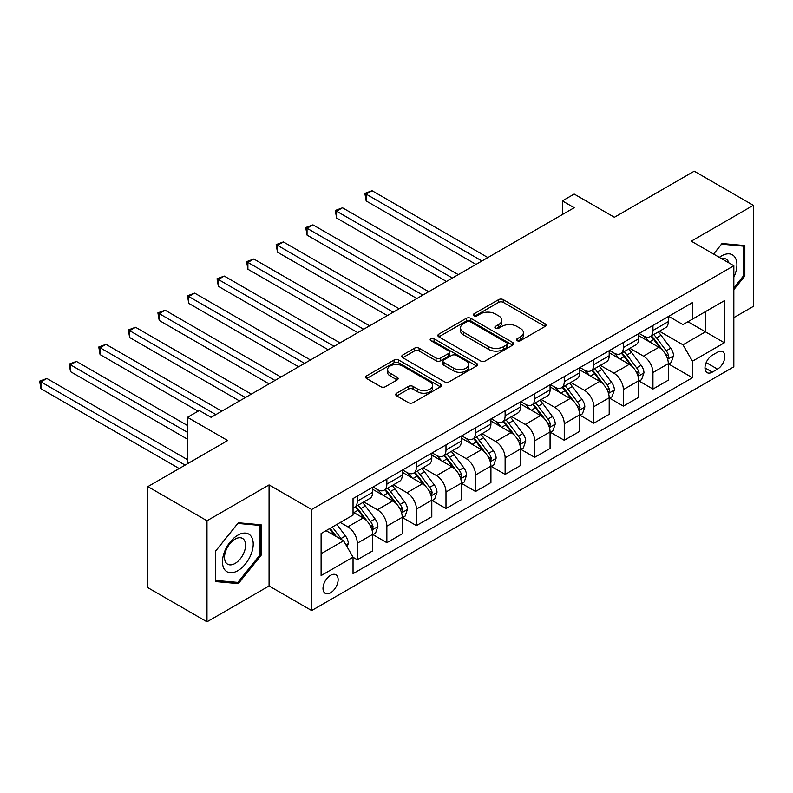 <?xml version="1.0" encoding="UTF-8"?>
<svg xmlns="http://www.w3.org/2000/svg" width="793" height="793" viewBox="0 0 793 793"><rect width="100%" height="100%" fill="white"/><g stroke="black" fill="none" stroke-linecap="round" stroke-linejoin="round"><path stroke-width="1.19" d="M517.135 340.693A2.3 1.328 0 0 0 520.386 340.693L545.049 326.448A3.281 1.893 0 0 0 546.01 325.11A3.281 1.893 0 0 0 545.049 323.762L503.258 299.635A3.281 1.893 0 0 0 498.619 299.635L473.946 313.879A2.3 1.328 0 0 0 473.282 314.821A2.3 1.328 0 0 0 473.946 315.753A2.3 1.328 0 0 0 477.198 315.753L480.389 313.919A10.507 6.066 0 0 1 495.248 313.919L498.738 315.921A10.507 6.066 0 0 1 501.81 320.213A10.507 6.066 0 0 1 498.738 324.506L495.546 326.349A2.3 1.328 0 0 0 494.872 327.281A2.3 1.328 0 0 0 495.546 328.223A2.3 1.328 0 0 0 498.787 328.223L501.989 326.379A10.507 6.066 0 0 1 516.838 326.379L520.327 328.391A10.507 6.066 0 0 1 523.4 332.683A10.507 6.066 0 0 1 520.327 336.966L517.135 338.809A2.3 1.328 0 0 0 516.461 339.751A2.3 1.328 0 0 0 517.135 340.693L517.135 338.809M330.572 592.797A10.706 6.175 120 0 0 337.56 583.361A10.706 6.175 120 0 0 335.925 574.786A10.706 6.175 120 0 0 330.572 575.321A10.706 6.175 120 0 0 323.574 584.748A10.706 6.175 120 0 0 325.219 593.323A10.706 6.175 120 0 0 330.572 592.797M396.698 393.199A3.281 1.893 0 0 0 395.737 394.537A3.281 1.893 0 0 0 396.698 395.876L408.425 402.646A3.281 1.893 0 0 0 413.064 402.646L440.462 386.835A3.281 1.893 0 0 0 441.423 385.487A3.281 1.893 0 0 0 440.462 384.149L398.671 360.022A3.281 1.893 0 0 0 394.032 360.022L366.634 375.842A3.281 1.893 0 0 0 365.672 377.181A3.281 1.893 0 0 0 366.634 378.519L380.799 386.697A3.281 1.893 0 0 0 385.438 386.697L397.164 379.926A3.281 1.893 0 0 0 398.126 378.588A3.281 1.893 0 0 0 397.164 377.25L390.136 373.196A8.782 5.075 0 0 1 387.569 369.607A8.782 5.075 0 0 1 392.991 364.919A8.782 5.075 0 0 1 402.566 366.019L430.074 381.909A8.782 5.075 0 0 1 432.641 385.487A8.782 5.075 0 0 1 427.219 390.176A8.782 5.075 0 0 1 417.653 389.076L413.064 386.429A3.281 1.893 0 0 0 408.425 386.429L396.698 393.199L396.698 395.876M733.832 317.636L753.35 306.376L753.35 205.328L694.222 171.189L614.397 217.272L574.182 194.057L562.356 200.887L574.182 207.716L211.126 417.326L199.301 410.496L187.475 417.326L187.475 463.756M206.993 520.763L206.993 621.811L269.075 585.968L269.075 484.919L206.993 520.763L147.855 486.624L227.68 440.541L187.475 417.326M269.075 484.919L311.649 509.493L733.832 265.744L733.832 366.802L311.649 610.551L311.649 509.493M753.35 205.328L691.268 241.171L733.832 265.744M480.627 360.964A3.281 1.893 0 0 0 485.266 360.964L512.665 345.143A3.281 1.893 0 0 0 513.626 343.805A3.281 1.893 0 0 0 512.665 342.467L470.873 318.34A3.281 1.893 0 0 0 466.234 318.34L438.836 334.15A3.281 1.893 0 0 0 437.875 335.498A3.281 1.893 0 0 0 438.836 336.837L480.627 360.964M431.749 341.188A2.3 1.328 0 0 1 434.078 341.505L434.078 338.78L476.563 363.303A3.281 1.893 0 0 1 477.525 364.651A3.281 1.893 0 0 1 476.563 365.989L449.165 381.8A3.281 1.893 0 0 1 444.526 381.8L402.735 357.673L402.735 354.996A3.281 1.893 0 0 0 401.773 356.335A3.281 1.893 0 0 0 402.735 357.673M402.735 354.996L414.461 348.226A3.281 1.893 0 0 1 419.101 348.226L436.051 358.01A3.281 1.893 0 0 0 440.69 358.01L448.471 353.519A3.281 1.893 0 0 0 449.433 352.181A3.281 1.893 0 0 0 448.471 350.843L430.827 340.653A2.3 1.328 0 0 1 430.153 339.721A2.3 1.328 0 0 1 431.57 338.492A2.3 1.328 0 0 1 434.078 338.78M206.993 621.811L147.855 587.672L147.855 486.624M717.516 352.191L712.312 355.195A10.368 5.987 120 0 0 705.542 364.334A10.368 5.987 120 0 0 707.128 372.641A10.368 5.987 120 0 0 712.312 372.125L717.516 369.122A10.368 5.987 120 0 0 724.287 359.982A10.368 5.987 120 0 0 722.701 351.676A10.368 5.987 120 0 0 717.516 352.191M668.677 316.348L682.981 324.605L692.448 319.143L692.448 302.619L353.044 498.569L353.044 515.093L321.106 533.53L321.106 575.589L353.044 557.152L353.044 573.676L692.448 377.726L692.448 361.202L682.981 344.816L659.469 331.236M692.448 319.143L724.376 300.706L724.376 342.764L692.448 361.202M269.075 585.968L311.649 610.551M562.356 200.887L562.356 214.546M687.947 321.74L705.453 331.841L705.453 311.629L724.376 300.706M682.981 344.816L705.453 331.841L724.376 342.764M321.106 553.742L343.577 540.767L326.072 530.666M353.044 557.291L357.296 559.749L357.296 543.225A13.382 7.722 -120 0 0 347.84 526.839L340.266 522.468M357.296 559.749L372.67 550.877L372.67 534.353A13.382 7.722 -120 0 0 363.214 517.968L353.044 512.09M373.027 534.69L386.865 542.68L386.865 526.155A13.382 7.722 -120 0 0 377.399 509.77L363.818 501.929M386.865 542.68L402.239 533.808L402.239 517.284A13.382 7.722 -120 0 0 392.773 500.898L372.67 489.291M402.586 517.621L416.424 525.61L416.424 509.086A13.382 7.722 -120 0 0 406.968 492.701L393.378 484.86M416.424 525.61L431.798 516.739L431.798 500.214A13.382 7.722 -120 0 0 422.342 483.829L402.239 472.222M432.155 500.552L445.993 508.541L445.993 492.017A13.382 7.722 -120 0 0 436.527 475.631L422.947 467.791M445.993 508.541L461.367 499.669L461.367 483.145A13.382 7.722 -120 0 0 451.901 466.76L431.798 455.152M461.724 483.482L475.552 491.472L475.552 474.948A13.382 7.722 -120 0 0 466.096 458.562L452.516 450.721M475.552 491.472L490.926 482.6L490.926 466.076A13.382 7.722 -120 0 0 481.47 449.69L461.367 438.083M491.283 466.413L505.121 474.402L505.121 457.878A13.382 7.722 -120 0 0 495.665 441.493L482.075 433.652M505.121 474.402L520.495 465.531L520.495 449.007A13.382 7.722 -120 0 0 511.039 432.621L490.926 421.014M520.852 449.344L534.69 457.333L534.69 440.809A13.382 7.722 -120 0 0 525.224 424.424L511.644 416.583M534.69 457.333L550.064 448.461L550.064 431.937A13.382 7.722 -120 0 0 540.598 415.552L520.495 403.944M550.411 432.274L564.249 440.264L564.249 423.74A13.382 7.722 -120 0 0 554.793 407.354L541.203 399.513M564.249 440.264L579.624 431.392L579.624 414.868A13.382 7.722 -120 0 0 570.167 398.482L550.064 386.875M579.98 415.205L593.818 423.194L593.818 406.67A13.382 7.722 -120 0 0 584.352 390.285L570.772 382.444M593.818 423.194L609.193 414.323L609.193 397.799A13.382 7.722 -120 0 0 599.726 381.413L579.624 369.806M609.549 398.136L623.377 406.125L623.377 389.601A13.382 7.722 -120 0 0 613.921 373.216L600.341 365.375M623.377 406.125L638.752 397.253L638.752 380.729A13.382 7.722 -120 0 0 629.295 364.344L609.193 352.736M639.108 381.066L652.946 389.056L652.946 372.532A13.382 7.722 -120 0 0 643.49 356.146L629.9 348.305M652.946 389.056L668.321 380.184L668.321 363.66A13.382 7.722 -120 0 0 658.864 347.275L638.752 335.667M639.108 333.407L643.49 335.935A13.382 7.722 -120 0 0 650.181 336.599A13.382 7.722 -120 0 0 652.946 330.473L652.946 325.427M609.549 350.476L613.921 353.004A13.382 7.722 -120 0 0 620.612 353.668A13.382 7.722 -120 0 0 623.377 347.542L623.377 342.497M579.98 367.546L584.352 370.073A13.382 7.722 -120 0 0 591.043 370.737A13.382 7.722 -120 0 0 593.818 364.611L593.818 359.566M550.411 384.615L554.793 387.143A13.382 7.722 -120 0 0 561.484 387.807A13.382 7.722 -120 0 0 564.249 381.681L564.249 376.635M520.852 401.684L525.224 404.212A13.382 7.722 -120 0 0 531.915 404.876A13.382 7.722 -120 0 0 534.69 398.75L534.69 393.705M491.283 418.754L495.665 421.281A13.382 7.722 -120 0 0 502.356 421.945A13.382 7.722 -120 0 0 505.121 415.819L505.121 410.774M461.724 435.823L466.096 438.351A13.382 7.722 -120 0 0 472.787 439.015A13.382 7.722 -120 0 0 475.552 432.889L475.552 427.843M432.155 452.892L436.527 455.42A13.382 7.722 -120 0 0 443.218 456.084A13.382 7.722 -120 0 0 445.993 449.958L445.993 444.913M402.586 469.962L406.968 472.489A13.382 7.722 -120 0 0 413.659 473.153A13.382 7.722 -120 0 0 416.424 467.027L416.424 461.972M373.027 487.031L377.399 489.559A13.382 7.722 -120 0 0 384.09 490.223A13.382 7.722 -120 0 0 386.865 484.097L386.865 479.041M668.677 363.997L692.448 377.726M650.181 336.599L665.545 327.727A13.382 7.722 -120 0 0 668.321 321.601L668.321 316.546M620.612 353.668L635.986 344.796A13.382 7.722 -120 0 0 638.752 338.67L638.752 333.615M591.043 370.737L606.417 361.866A13.382 7.722 -120 0 0 609.193 355.74L609.193 350.684M561.484 387.807L576.858 378.935A13.382 7.722 -120 0 0 579.624 372.809L579.624 367.754M531.915 404.876L547.289 396.004A13.382 7.722 -120 0 0 550.064 389.878L550.064 384.823M502.356 421.945L517.72 413.074A13.382 7.722 -120 0 0 520.495 406.948L520.495 401.892M472.787 439.015L488.161 430.143A13.382 7.722 -120 0 0 490.926 424.017L490.926 418.962M443.218 456.084L458.592 447.212A13.382 7.722 -120 0 0 461.367 441.086L461.367 436.031M413.659 473.153L429.033 464.282A13.382 7.722 -120 0 0 431.798 458.156L431.798 453.1M384.09 490.223L399.464 481.351A13.382 7.722 -120 0 0 402.239 475.225L402.239 470.17M353.044 507.837A13.382 7.722 -120 0 0 354.53 507.292L369.895 498.42A13.382 7.722 -120 0 0 372.67 492.294L372.67 487.239M354.53 507.292A13.382 7.722 -120 0 0 357.296 501.166L357.296 496.111M343.577 540.767L353.044 557.152M733.832 289.663L744.835 275.984L744.835 245.552L722.007 243.51L713.551 254.038M215.508 581.586L238.326 583.628L261.155 555.239L261.155 524.797L238.326 522.765L215.508 551.155L215.508 581.586M743.656 275.3L744.835 275.984M259.965 554.555L261.155 555.239M235.917 582.24L238.326 583.628M518.047 341.01L520.327 339.701A10.507 6.066 0 0 0 523.4 335.409L523.4 332.683M501.81 320.213L501.81 322.949A10.507 6.066 0 0 1 498.738 327.231L496.458 328.55M545.009 326.468L503.258 302.371A3.281 1.893 0 0 0 498.619 302.371L474.868 316.08M512.625 345.173L470.873 321.066A3.281 1.893 0 0 0 466.234 321.066L438.876 336.856M506.856 344.747A2.3 1.328 0 0 0 507.53 343.805A2.3 1.328 0 0 0 506.856 342.863L470.18 321.69A2.3 1.328 0 0 0 466.928 321.69L463.558 323.633A10.507 6.066 0 0 0 460.485 327.925A10.507 6.066 0 0 0 463.558 332.208L488.637 346.69A10.507 6.066 0 0 0 503.496 346.69L506.856 344.747L506.856 347.473A2.3 1.328 0 0 0 507.53 346.531L507.53 343.805M460.485 327.925L460.485 330.651A10.507 6.066 0 0 0 463.558 334.943L463.558 332.208M506.856 347.473L503.496 349.416A10.507 6.066 0 0 1 488.637 349.416L463.558 334.943M402.775 357.702L414.461 350.962L414.461 348.226M449.433 352.181L449.433 354.917A3.281 1.893 0 0 1 448.471 356.255L440.69 360.746A3.281 1.893 0 0 1 436.051 360.746L419.101 350.962A3.281 1.893 0 0 0 414.461 350.962M434.078 341.505L476.524 366.009M453.636 368.17A8.782 5.075 0 0 0 463.211 369.26A8.782 5.075 0 0 0 468.633 364.582A8.782 5.075 0 0 0 466.056 360.993L456.362 355.403A3.281 1.893 0 0 0 451.723 355.403L443.941 359.893A3.281 1.893 0 0 0 442.98 361.231A3.281 1.893 0 0 0 443.941 362.57L453.636 368.17L453.636 370.896A8.782 5.075 0 0 0 463.211 371.996A8.782 5.075 0 0 0 468.633 367.308L468.633 364.582M442.98 361.231L442.98 363.957A3.281 1.893 0 0 0 443.941 365.305L443.941 362.57M453.636 370.896L443.941 365.305M432.641 385.487L432.641 388.223A8.782 5.075 0 0 1 427.219 392.902A8.782 5.075 0 0 1 417.653 391.811L413.064 389.155A3.281 1.893 0 0 0 408.425 389.155L396.748 395.905M387.569 369.607L387.569 372.333A8.782 5.075 0 0 0 390.136 375.922L390.136 373.196M397.164 377.25L397.164 379.926L390.136 375.922M440.422 386.855L398.671 362.758A3.281 1.893 0 0 0 394.032 362.758L366.683 378.548M668.321 364.205L671.156 362.57L673.525 355.74A8.862 5.115 -120 0 0 670.7 348.186L661.035 335.29A25.584 14.77 -120 0 0 658.24 331.95M648.624 341.367A25.584 14.77 -120 0 0 643.391 335.885M667.518 358.773L668.737 356.116A8.862 5.115 -120 0 0 666.199 350.784L656.535 337.887A25.584 14.77 -120 0 0 653.749 334.537M651.36 335.915A21.242 12.262 60 0 1 654.849 339.88L663.027 350.793M487.854 257.556L372.076 190.716L366.168 194.126L366.168 200.956L476.028 264.386M650.904 336.182A25.584 14.77 60 0 1 653.7 339.523L660.123 348.097M366.168 200.956L364.869 193.373L481.946 260.966M364.869 193.373L372.076 190.716M638.752 381.274L641.596 379.639L643.956 372.809A8.862 5.115 -120 0 0 641.131 365.256L631.466 352.36A25.584 14.77 -120 0 0 628.671 349.019M619.065 358.436A25.584 14.77 -120 0 0 613.822 352.954M637.949 375.842L639.178 373.186A8.862 5.115 -120 0 0 636.64 367.853L626.976 354.957A25.584 14.77 -120 0 0 624.18 351.606M621.801 352.984A21.242 12.262 60 0 1 625.28 356.949L633.468 367.863M458.295 274.626L342.517 207.786L336.599 211.196L336.599 218.025L446.459 281.456M621.345 353.252A25.584 14.77 60 0 1 624.131 356.592L630.554 365.167M336.599 218.025L335.3 210.442L452.377 278.036M335.3 210.442L342.517 207.786M609.193 398.344L612.027 396.708L614.397 389.878A8.862 5.115 -120 0 0 611.562 382.325L601.897 369.429A25.584 14.77 -120 0 0 599.111 366.088M589.496 375.505A25.584 14.77 -120 0 0 584.263 370.024M608.38 392.912L609.609 390.255A8.862 5.115 -120 0 0 607.071 384.922L597.407 372.026A25.584 14.77 -120 0 0 594.611 368.676M592.232 370.053A21.242 12.262 60 0 1 595.721 374.018L603.899 384.932M428.726 291.695L312.948 224.855L307.04 228.265L307.04 235.095L416.9 298.525M591.776 370.321A25.584 14.77 60 0 1 594.572 373.662L600.995 382.236M307.04 235.095L305.731 227.512L422.808 295.105M305.731 227.512L312.948 224.855M579.624 415.413L582.468 413.777L584.828 406.948A8.862 5.115 -120 0 0 582.003 399.394L572.338 386.498A25.584 14.77 -120 0 0 569.543 383.158M559.927 392.575A25.584 14.77 -120 0 0 554.694 387.093M578.821 409.981L580.04 407.324A8.862 5.115 -120 0 0 577.502 401.992L567.838 389.095A25.584 14.77 -120 0 0 565.052 385.745M562.673 387.123A21.242 12.262 60 0 1 566.152 391.088L574.33 402.001M399.157 308.764L283.388 241.924L277.471 245.334L277.471 252.164L387.331 315.594M562.207 387.39A25.584 14.77 60 0 1 565.003 390.731L571.426 399.305M277.471 252.164L276.172 244.581L393.249 312.174M276.172 244.581L283.388 241.924M550.064 432.482L552.899 430.847L555.259 424.017A8.862 5.115 -120 0 0 552.434 416.464L542.769 403.568A25.584 14.77 -120 0 0 539.974 400.227M530.368 409.644A25.584 14.77 -120 0 0 525.125 404.162M549.252 427.05L550.481 424.394A8.862 5.115 -120 0 0 547.943 419.061L538.278 406.165A25.584 14.77 -120 0 0 535.483 402.814M533.104 404.192A21.242 12.262 60 0 1 536.593 408.157L544.771 419.071M369.597 325.834L253.819 258.994L247.902 262.404L247.902 269.233L357.772 332.663M532.648 404.46A25.584 14.77 60 0 1 535.434 407.8L541.867 416.375M247.902 269.233L246.603 261.65L363.68 329.244M246.603 261.65L253.819 258.994M733.832 277.223A21.738 12.549 120 0 0 734.853 257.11A21.738 12.549 120 0 0 719.33 257.378M728.856 262.88A14.889 8.594 120 0 0 727.855 260.719A14.889 8.594 120 0 0 726.18 259.162A14.889 8.594 120 0 0 721.63 258.696M721.491 244.155L743.656 246.157L743.656 275.647L733.832 287.859M742.189 245.315L743.656 246.157M713.601 254.067L721.541 244.185M237.85 535.166A21.738 12.549 120 0 0 222.476 561.801A21.738 12.549 120 0 0 237.85 570.673A21.738 12.549 120 0 0 253.225 544.048A21.738 12.549 120 0 0 237.85 535.166M235.055 539.151A14.889 8.594 120 0 0 225.331 552.265A14.889 8.594 120 0 0 227.611 564.2A14.889 8.594 120 0 0 235.055 563.456A14.889 8.594 120 0 0 244.779 550.342A14.889 8.594 120 0 0 242.499 538.417A14.889 8.594 120 0 0 235.055 539.151M259.965 554.902L237.85 582.409L215.736 580.436L215.736 550.947L237.85 523.439L259.965 525.412L259.965 554.902M258.498 524.57L259.965 525.412M520.495 449.552L523.33 447.916L525.7 441.086A8.862 5.115 -120 0 0 522.874 433.533L513.21 420.637A25.584 14.77 -120 0 0 510.414 417.296M500.799 426.713A25.584 14.77 -120 0 0 495.566 421.232M519.693 444.12L520.912 441.463A8.862 5.115 -120 0 0 518.374 436.13L508.71 423.234A25.584 14.77 -120 0 0 505.924 419.884M503.535 421.261A21.242 12.262 60 0 1 507.024 425.226L515.202 436.14M340.028 342.903L224.25 276.063L218.343 279.473L218.343 286.303L328.203 349.733M503.079 421.529A25.584 14.77 60 0 1 505.875 424.87L512.298 433.444M218.343 286.303L217.044 278.72L334.121 346.313M217.044 278.72L224.25 276.063M490.926 466.621L493.771 464.985L496.131 458.156A8.862 5.115 -120 0 0 493.305 450.602L483.641 437.706A25.584 14.77 -120 0 0 480.845 434.366M471.24 443.783A25.584 14.77 -120 0 0 465.997 438.301M490.124 461.189L491.353 458.532A8.862 5.115 -120 0 0 488.815 453.2L479.15 440.303A25.584 14.77 -120 0 0 476.355 436.953M473.976 438.331A21.242 12.262 60 0 1 477.455 442.296L485.643 453.209M310.469 359.972L194.691 293.132L188.774 296.542L188.774 303.372L298.634 366.802M473.52 438.598A25.584 14.77 60 0 1 476.306 441.939L482.729 450.513M188.774 303.372L187.475 295.789L304.552 363.382M187.475 295.789L194.691 293.132M461.367 483.69L464.202 482.055L466.571 475.225A8.862 5.115 -120 0 0 463.736 467.672L454.072 454.776A25.584 14.77 -120 0 0 451.286 451.435M441.671 460.852A25.584 14.77 -120 0 0 436.437 455.37M460.555 478.258L461.784 475.602A8.862 5.115 -120 0 0 459.246 470.269L449.581 457.373A25.584 14.77 -120 0 0 446.786 454.022M444.407 455.4A21.242 12.262 60 0 1 447.896 459.365L456.074 470.279M280.9 377.042L165.122 310.202L159.215 313.612L159.215 320.441L269.075 383.871M443.951 455.668A25.584 14.77 60 0 1 446.746 459.008L453.17 467.583M159.215 320.441L157.906 312.858L274.983 380.452M157.906 312.858L165.122 310.202M431.798 500.76L434.643 499.124L437.002 492.294A8.862 5.115 -120 0 0 434.177 484.741L424.513 471.845A25.584 14.77 -120 0 0 421.717 468.504M412.102 477.921A25.584 14.77 -120 0 0 406.868 472.44M430.995 495.328L432.215 492.671A8.862 5.115 -120 0 0 429.677 487.338L420.012 474.442A25.584 14.77 -120 0 0 417.227 471.092M414.848 472.469A21.242 12.262 60 0 1 418.327 476.434L426.505 487.348M251.331 394.111L135.563 327.271L129.646 330.681L129.646 337.511L239.506 400.941M414.382 472.737A25.584 14.77 60 0 1 417.177 476.078L423.601 484.652M129.646 337.511L128.347 329.928L245.424 397.521M128.347 329.928L135.563 327.271M402.239 517.829L405.074 516.193L407.433 509.364A8.862 5.115 -120 0 0 404.608 501.81L394.944 488.914A25.584 14.77 -120 0 0 392.148 485.574M382.543 494.991A25.584 14.77 -120 0 0 377.299 489.509M401.427 512.397L402.656 509.74A8.862 5.115 -120 0 0 400.118 504.407L390.453 491.511A25.584 14.77 -120 0 0 387.658 488.161M385.279 489.539A21.242 12.262 60 0 1 388.768 493.504L396.946 504.417M221.772 411.18L105.994 344.34L100.077 347.75L100.077 354.58L198.121 411.18M384.823 489.806A25.584 14.77 60 0 1 387.608 493.147L394.042 501.721M100.077 354.58L98.778 346.997L215.855 414.59M98.778 346.997L105.994 344.34M372.67 534.898L375.505 533.263L377.874 526.433A8.862 5.115 -120 0 0 375.039 518.88L365.385 505.984A25.584 14.77 -120 0 0 362.589 502.643M371.867 529.466L373.087 526.81A8.862 5.115 -120 0 0 370.549 521.477L360.884 508.581A25.584 14.77 -120 0 0 358.099 505.23M355.71 506.608A21.242 12.262 60 0 1 359.199 510.573L367.377 521.487M187.475 425.514L76.425 361.41L70.518 364.82L70.518 371.649L187.475 439.173M355.254 506.876A25.584 14.77 60 0 1 358.049 510.216L364.473 518.791M70.518 371.649L69.219 364.066L187.475 432.344M69.219 364.066L76.425 361.41M347.126 546.912L348.305 543.502A8.862 5.115 -120 0 0 345.48 535.949L336.856 524.441M187.475 459.653L46.866 378.479L40.949 381.889L40.949 388.719L179.198 468.534M341.793 539.736A8.862 5.115 -120 0 0 340.99 538.546L332.366 527.038M330.146 528.316L336.341 536.593M329.521 528.673L334.775 535.691M40.949 388.719L39.65 381.136L185.106 465.114M39.65 381.136L46.866 378.479M347.84 526.839L363.214 517.968M377.399 509.77L392.773 500.898M406.968 492.701L422.342 483.829M436.527 475.631L451.901 466.76M466.096 458.562L481.47 449.69M495.665 441.493L511.039 432.621M525.224 424.424L540.598 415.552M554.793 407.354L570.167 398.482M584.352 390.285L599.726 381.413M613.921 373.216L629.295 364.344M643.49 356.146L658.864 347.275M652.946 330.473L668.321 321.601M652.946 372.532L668.321 363.66M623.377 389.601L638.752 380.729M623.377 347.542L638.752 338.67M593.818 406.67L609.193 397.799M593.818 364.611L609.193 355.74M564.249 423.74L579.624 414.868M564.249 381.681L579.624 372.809M534.69 440.809L550.064 431.937M534.69 398.75L550.064 389.878M505.121 457.878L520.495 449.007M505.121 415.819L520.495 406.948M475.552 474.948L490.926 466.076M475.552 432.889L490.926 424.017M445.993 492.017L461.367 483.145M445.993 449.958L461.367 441.086M416.424 509.086L431.798 500.214M416.424 467.027L431.798 458.156M386.865 526.155L402.239 517.284M386.865 484.097L402.239 475.225M357.296 543.225L372.67 534.353M357.296 501.166L372.67 492.294M706.176 362.57L717.516 369.122M704.977 367.893L712.312 372.125M520.327 339.701L520.327 336.966M495.546 328.223L495.546 326.349M498.738 327.231L498.738 324.506M473.946 315.753L473.946 313.879M498.619 302.371L498.619 299.635M503.258 302.371L503.258 299.635M545.049 326.448L545.049 323.762M438.836 336.837L438.836 334.15M466.234 321.066L466.234 318.34M470.873 321.066L470.873 318.34M512.665 345.143L512.665 342.467M488.637 349.416L488.637 346.69M503.496 349.416L503.496 346.69M419.101 350.962L419.101 348.226M436.051 360.746L436.051 358.01M440.69 360.746L440.69 358.01M448.471 356.255L448.471 353.519M476.563 365.989L476.563 363.303M408.425 389.155L408.425 386.429M413.064 389.155L413.064 386.429M417.653 391.811L417.653 389.076M366.634 378.519L366.634 375.842M394.032 362.758L394.032 360.022M398.671 362.758L398.671 360.022M440.462 386.835L440.462 384.149M667.656 359.259L673.465 355.908M656.535 337.887L661.035 335.29M649.566 341.912L653.7 339.523M666.199 350.784L670.7 348.186M665.496 354.243L668.737 356.116M638.097 376.328L643.896 372.978M626.976 354.957L631.466 352.36M620.007 358.981L624.131 356.592M636.64 367.853L641.131 365.256M635.936 371.312L639.178 373.186M608.528 393.397L614.337 390.047M597.407 372.026L601.897 369.429M590.438 376.051L594.572 373.662M607.071 384.922L611.562 382.325M606.367 388.382L609.609 390.255M578.959 410.467L584.768 407.116M567.838 389.095L572.338 386.498M560.869 393.12L565.003 390.731M577.502 401.992L582.003 399.394M576.808 405.451L580.04 407.324M549.4 427.536L555.209 424.186M538.278 406.165L542.769 403.568M531.31 410.189L535.434 407.8M547.943 419.061L552.434 416.464M547.239 422.52L550.481 424.394M519.831 444.605L525.64 441.255M508.71 423.234L513.21 420.637M501.741 427.258L505.875 424.87M518.374 436.13L522.874 433.533M517.67 439.59L520.912 441.463M490.272 461.675L496.071 458.324M479.15 440.303L483.641 437.706M472.182 444.328L476.306 441.939M488.815 453.2L493.305 450.602M488.111 456.659L491.353 458.532M460.703 478.744L466.512 475.394M449.581 457.373L454.072 454.776M442.613 461.397L446.746 459.008M459.246 470.269L463.736 467.672M458.542 473.728L461.784 475.602M431.134 495.813L436.943 492.463M420.012 474.442L424.513 471.845M413.044 478.466L417.177 476.078M429.677 487.338L434.177 484.741M428.983 490.798L432.215 492.671M401.575 512.883L407.384 509.532M390.453 491.511L394.944 488.914M383.485 495.526L387.608 493.147M400.118 504.407L404.608 501.81M399.414 507.867L402.656 509.74M372.006 529.952L377.815 526.602M360.884 508.581L365.385 505.984M353.916 512.595L358.049 510.216M370.549 521.477L375.039 518.88M369.845 524.936L373.087 526.81M346.006 544.969L348.246 543.671M340.99 538.546L345.48 535.949"/></g></svg>
